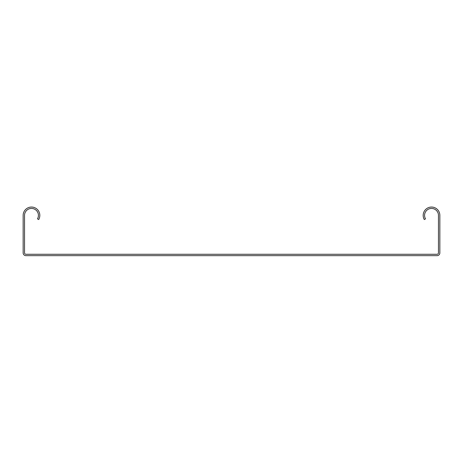 <?xml version="1.0" encoding="UTF-8"?>
<svg xmlns="http://www.w3.org/2000/svg" width="463" height="463" viewBox="0 0 463 463"><rect width="100%" height="100%" fill="white"/><g stroke="black" fill="none" stroke-linecap="round" stroke-linejoin="round"><path stroke-width="0.69" d="M38.701 219.549A8.334 8.334 0 0 0 33.643 207.337A8.334 8.334 0 0 0 23.15 215.382L23.15 252.885A2.778 2.778 0 0 0 25.928 255.663L437.072 255.663A2.778 2.778 0 0 0 439.85 252.885L439.85 215.382A8.334 8.334 0 0 0 429.357 207.337A8.334 8.334 0 0 0 424.299 219.549L425.503 218.854A6.945 6.945 0 0 1 429.716 208.674A6.945 6.945 0 0 1 438.461 215.382L438.461 252.885A1.389 1.389 0 0 1 437.072 254.274L25.928 254.274A1.389 1.389 0 0 1 24.539 252.885L24.539 215.382A6.945 6.945 0 0 1 33.284 208.674A6.945 6.945 0 0 1 37.497 218.854L38.701 219.549"/></g></svg>
